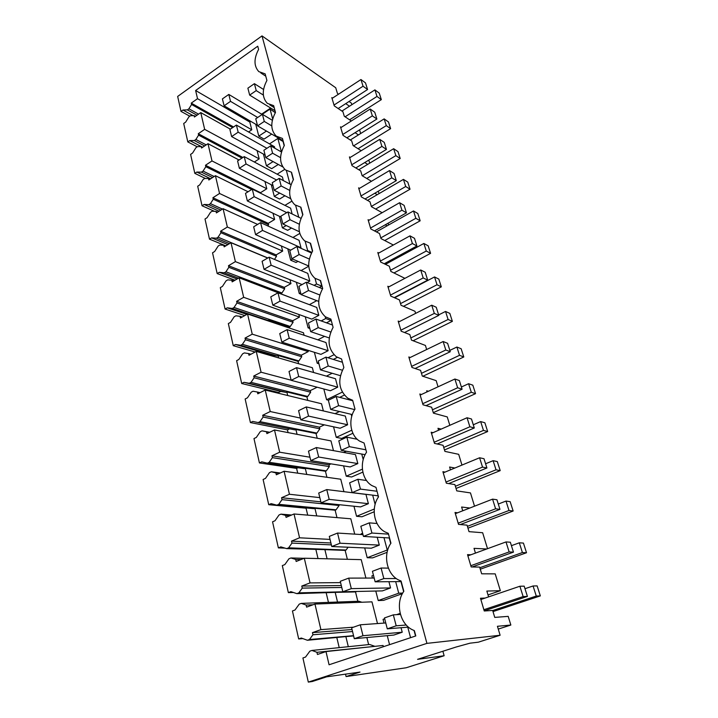 <?xml version="1.0" encoding="UTF-8"?>
<svg xmlns="http://www.w3.org/2000/svg" width="718" height="718" viewBox="0 0 718 718"><rect width="100%" height="100%" fill="white"/><g stroke="black" fill="none" stroke-linecap="round" stroke-linejoin="round"><path stroke-width="1.08" d="M498.265 629.085L510.848 625.037L508.191 616.367L494.756 617.399L492.674 610.453L484.255 610.982L480.477 598.247L485.126 598.058M338.555 94.184L337.424 93.394L335.728 87.749L262.007 35.9L426.932 643.373L500.114 635.25L497.43 626.293L510.848 625.037M426.932 643.373L308.309 682.1L312.267 681.517L326.618 676.841L360.023 672.075L346.085 676.571L406.182 667.767L444.128 655.749L417.562 659.339L456.19 646.999L469.994 643.184L478.314 642.188L500.114 635.25M488.599 596.882L486.849 591.067L500.356 590.699L495.214 573.87L481.67 573.808L479.651 567.094L471.179 566.951L467.526 554.637L470.891 554.772M486.705 548.992L474.024 548.346L475.451 553.102M487.522 548.696L482.649 532.738L469.016 531.652L467.059 525.154L458.542 524.382L455.006 512.481L457.644 512.778M469.814 508.021L461.62 507.025L462.742 510.785M474.526 506.181L470.478 492.916L456.765 490.87L454.88 484.578L446.318 483.214L442.898 471.699L445.07 472.085M454.88 468.019L449.603 467.023L450.455 469.85M461.97 465.076L458.685 454.323L444.909 451.389L443.078 445.295L434.489 443.374L431.177 432.227L433.026 432.676M441.184 429.095L437.98 428.296L438.563 430.244M449.818 425.307L447.26 416.925L433.43 413.137L431.653 407.241L423.037 404.799L419.824 394.002L421.43 394.487M428.377 391.274L426.707 390.763L427.048 391.893M438.052 386.805L436.176 380.648L422.301 376.07L420.577 370.353L411.935 367.436L408.829 356.972L410.256 357.474M426.663 349.513L425.415 345.448L411.504 340.135L409.843 334.588L401.183 331.213L398.167 321.072L399.441 321.583M415.623 313.38L414.977 311.28L401.039 305.276L399.423 299.9L390.754 296.094L387.828 286.258L388.985 286.778M404.916 278.342L390.888 271.449L389.318 266.225L380.639 262.025L377.803 252.476L378.853 253.005M397.332 257.87L396.148 257.268M398.472 257.25L398.149 256.182M393.347 245.017L381.025 238.609L379.499 233.529L370.811 228.961L368.065 219.69L369.034 220.211M387.11 225.82L385.252 224.806M388.609 224.976L388.07 223.217M382.147 212.707L371.439 206.703L369.967 201.776L361.28 196.849L358.605 187.847L359.512 188.367M377.246 194.668L374.805 193.25M379.032 193.627L378.287 191.203M371.448 181.286L362.132 175.704L360.696 170.911L352.017 165.661L349.424 156.91L350.258 157.422M367.697 164.377L364.762 162.546M369.725 163.157L368.792 160.105M361.19 150.717L353.085 145.566L351.685 140.907L343.016 135.343L340.494 126.844L341.274 127.355M358.453 134.903L355.078 132.686M360.669 133.521L359.556 129.886M351.326 120.983L344.29 116.262L342.926 111.73L334.265 105.878L331.806 97.603L332.542 98.106M349.486 106.219L345.735 103.625M351.856 104.693L351.38 103.123L349.047 101.489M500.356 590.699L488.007 594.917M262.007 35.9L177.66 96.436L180.99 111.38L189.803 116.199M308.309 682.1L302.924 657.966L305.536 657.069L309.862 651.163L311.935 650.445L316.961 652.303L317.446 654.484L325.999 651.567L329.068 664.769L415.794 635.942L414.367 630.628L412.482 629.803C399.729 623.852 395.205 602.976 403.83 591.3L401.084 581.059L398.364 579.866C386.571 573.942 382.775 554.484 390.942 543.203L388.294 533.339L384.875 531.841C373.943 525.98 370.766 507.779 378.521 496.865L375.972 487.36L371.96 485.61C361.818 479.857 359.162 462.769 366.548 452.196L364.089 443.033L359.592 441.085C350.169 435.449 347.952 419.357 354.997 409.107L352.628 400.258L347.718 398.158C338.672 390.17 337.388 379.957 343.85 367.517L341.562 358.973L336.32 356.756C327.92 349.119 326.843 339.318 333.089 327.345L330.872 319.088L325.362 316.791C317.544 309.485 316.647 300.061 322.678 288.519L320.542 280.541L314.807 278.198C307.519 271.198 306.792 262.124 312.617 250.977L310.553 243.258L304.638 240.889C297.826 234.185 297.243 225.434 302.888 214.655L300.887 207.188L294.838 204.818C288.448 198.383 287.99 189.938 293.465 179.491L291.526 172.257L285.369 169.906C279.374 163.74 279.033 155.582 284.337 145.44L282.452 138.43L276.224 136.115C270.587 130.182 270.345 122.293 275.488 112.439L273.666 105.645L267.383 103.374C262.07 97.675 261.917 90.028 266.916 80.443L265.148 73.855L258.83 71.638C253.822 66.164 253.741 58.75 258.597 49.407L257.744 46.212L195.628 90.513L197.531 98.689L251.785 129.805L249.81 122.051L195.628 90.513M197.531 98.689L191.257 103.123L191.58 104.478L188.915 108.786L187.38 109.872L182.919 110.016L180.99 111.38M346.085 676.571L345.511 674.148M336.841 637.665L339.21 647.636M298.679 638.948L292.441 610.964L294.99 610.013L299.226 604.143L301.246 603.389L306.146 605.041L306.613 607.141L314.96 604.053L320.901 629.632L312.447 632.63L312.949 634.757L309.458 639.541L307.394 640.259L301.273 638.033L298.679 638.948L302.816 638.598M326.205 592.942L328.449 602.375M288.349 592.619L282.318 565.605L284.813 564.608L288.959 558.775L290.934 557.976L295.708 559.439L296.157 561.467L304.306 558.218L310.041 582.899L301.784 586.059L302.269 588.114L298.859 592.862L296.848 593.633L290.871 591.65L288.349 592.619L293.447 592.503M315.929 549.719L318.029 558.559M278.369 547.888L272.553 521.806L274.985 520.765L279.042 514.968L280.98 514.133L285.629 515.416L286.069 517.373L294.03 513.98L299.559 537.8L291.499 541.121L291.966 543.104L288.627 547.825L286.661 548.624L280.837 546.874L278.369 547.888L285.055 548.139M268.729 504.691L263.111 479.48L265.489 478.394L269.465 472.641L271.359 471.78L275.9 472.893L276.322 474.786L284.095 471.25L289.444 494.262L281.573 497.727L282.021 499.638L278.746 504.323L276.825 505.167L271.144 503.632L268.729 504.691L306.056 508.2L307.708 515.138M259.413 462.939L253.984 438.563L256.308 437.441L260.212 431.724L262.061 430.836L266.495 431.796L266.899 433.618L274.5 429.965L279.67 452.205L271.978 455.795L272.409 457.644L269.205 462.302L267.32 463.173L261.783 461.836L259.413 462.939L296.597 468.414L297.737 473.171M250.411 422.57L245.152 398.984L247.432 397.826L251.255 392.154L253.059 391.229L257.394 392.037L257.789 393.805L265.229 390.036L270.228 411.54L262.698 415.255L263.12 417.05L259.979 421.663L258.139 422.57L252.718 421.43L250.411 422.57L287.442 429.867L288.089 432.595M287.703 395.51L286.832 391.92L285.944 392.36L280.765 391.409L243.958 382.326L241.697 383.502L278.557 392.513L278.755 393.329M241.697 383.502L236.608 360.678L238.834 359.485L242.585 353.857L244.353 352.906L248.59 353.579L248.975 355.284L256.254 351.407L312.357 367.715L313.578 372.489M278.629 357.914L278.054 355.509L277.184 355.966L272.104 355.168L235.477 344.478L233.26 345.681L255.123 352.008M233.26 345.681L228.333 323.576L230.514 322.355L234.194 316.764L235.926 315.794L240.063 316.333L240.431 317.993L247.566 314.017L303.454 332.748L304.1 335.27M246.893 314.394L227.256 307.825L225.093 309.054L244.757 315.588M225.093 309.054L220.309 287.64L222.454 286.383L226.062 280.837L227.768 279.849L231.815 280.262L232.165 281.869L239.148 277.803L294.918 299.209M237.119 278.988L219.295 272.301L217.168 273.558L235.019 280.208M217.168 273.558L212.537 252.799L214.637 251.524L218.182 246.014L219.852 245L223.81 245.305L224.16 246.857L230.999 242.711L267.688 258.031M227.875 244.605L211.577 237.864L209.494 239.148L225.82 245.852M209.494 239.148L205.007 219.008L207.062 217.707L210.545 212.25L212.178 211.218L216.055 211.406L216.387 212.914L223.092 208.696L257.618 224.42M219.089 211.209L204.091 204.459L202.045 205.77L214.476 211.325M202.045 205.77L197.692 186.222L199.712 184.903L203.131 179.482L204.729 178.432L208.525 178.522L208.848 179.985L215.418 175.695L248.087 191.76M210.706 178.782L196.822 172.051L194.82 173.37L205.348 178.45M194.82 173.37L190.593 154.397L192.568 153.06L195.933 147.684L197.504 146.616L201.219 146.607L201.534 148.034L207.987 143.681L239.022 160.006M202.673 147.262L189.776 140.575L187.811 141.922L197.253 146.795M187.811 141.922L183.7 123.496L185.639 122.141L188.951 116.801L190.485 115.724L194.129 115.625L194.434 117.007L200.762 112.6L230.361 129.141M444.128 655.749L442.88 651.253M325.999 651.567L383.08 645.473L383.394 646.712M316.961 652.303L374.518 646.388M311.935 650.445L369.653 644.495L374.473 646.182M182.919 110.016L193.169 115.652M187.38 109.872L197.019 115.203M188.915 108.786L198.545 114.144M191.58 104.478L232.659 127.589M191.257 103.123L233.565 126.978M248.545 131.968L251.785 129.805M270.668 108.041L261.594 114.144M250.815 121.378L249.81 122.051M348.311 646.694L345.87 636.606L307.394 640.259M337.532 602.043L335.198 592.386L296.848 593.633M327.094 558.792L324.886 549.629L286.661 548.624M316.755 515.901L314.906 508.272L313.963 508.676L276.825 505.167M306.595 507.976L306.056 508.2M306.748 474.445L305.249 468.244L304.324 468.657L267.32 463.173M298.096 467.732L296.597 468.414M297.072 434.327L295.897 429.472L294.99 429.902L258.139 422.57M289.605 428.834L287.442 429.867M280.765 391.409L278.557 392.513M243.958 382.326L249.245 383.286L251.049 382.362L254.127 377.776L253.723 376.044L261.083 372.22L256.254 351.407M272.104 355.168L271.072 355.715M235.477 344.478L240.647 345.268L242.406 344.317L245.43 339.767L245.035 338.088L252.242 334.166L247.566 314.017M269.842 321.484L269.528 320.192L266.575 320.39M227.256 307.825L232.318 308.453L234.041 307.475L237.003 302.96L236.626 301.336L243.68 297.315L239.148 277.803M219.295 272.301L224.24 272.786L225.937 271.79L228.845 267.302L228.477 265.732L235.387 261.621L230.999 242.711M211.577 237.864L216.414 238.205L218.075 237.191L220.938 232.74L220.579 231.214L227.355 227.032L223.092 208.696M204.091 204.459L208.83 204.666L210.455 203.634L213.264 199.218L212.914 197.737L219.555 193.483L215.418 175.695M196.822 172.051L201.471 172.132L203.059 171.081L205.824 166.702L205.483 165.266L211.989 160.94L207.987 143.681M189.776 140.575L194.318 140.548L204.648 145.933M200.762 112.6L204.657 129.357L198.267 133.736L198.599 135.128L195.879 139.48L194.318 140.548M254.343 162.017L259.189 158.875L257.08 150.592M260.67 193.295L260.517 192.693L266.8 188.762L264.942 181.466M267.805 225.937L268.586 224.752L268.218 223.361L274.617 219.484L273.028 213.255M274.491 259.413L276.52 256.335L276.143 254.899L282.668 251.094L281.366 245.978M225.937 271.79L281.923 292.98L284.678 288.833L284.301 287.353L290.952 283.619L289.946 279.706M281.923 292.98L281.178 293.662M234.041 307.475L290.278 326.466L293.088 322.292L292.693 320.766L299.478 317.105L298.796 314.457M290.278 326.466L289.462 326.905L289.776 328.162M242.406 344.317L298.885 360.948L301.748 356.738L301.336 355.177L308.255 351.596L307.923 350.294M298.885 360.948L298.051 361.378L298.634 363.721M251.049 382.362L307.753 396.48L310.661 392.243L310.248 390.619L317.15 387.217M307.753 396.48L306.9 396.892L307.771 400.393M323.36 410.929L321.529 403.749L265.229 390.036M259.979 421.663L316.889 433.098L319.86 428.825L319.429 427.165L324.348 424.85M316.889 433.098L316.019 433.501L317.203 438.231M333.466 450.635L330.989 440.906L274.5 429.965M269.205 462.302L326.313 470.855L329.338 466.565L328.898 464.842L331.079 463.873M326.313 470.855L325.433 471.25L326.932 477.282M343.922 491.677L340.754 479.229L284.095 471.25M278.746 504.323L336.042 509.816L339.12 505.499L338.905 504.673M336.042 509.816L335.135 510.193L336.984 517.615M354.728 534.138L350.824 518.791L294.03 513.98M288.627 547.825L346.076 550.033L348.104 547.224M346.076 550.033L345.152 550.401L347.368 559.295M365.911 578.071L361.226 559.645L304.306 558.218M298.859 592.862L356.505 591.479M356.442 591.569L355.5 591.919L357.833 601.289M361.908 602.24L358.856 601.253L301.246 603.389M377.497 623.565L371.969 601.846L314.96 604.053M368.63 644.602L366.862 637.539M414.062 630.512L415.534 636.022M362.859 472.121L351.64 476.985L346.247 476.196L362.393 469.159M300.824 207.843L302.727 214.915M291.517 228.046L287.685 230.316L282.38 227.839L286.222 225.551M337.334 357.393L333.323 359.422M330.621 319.043L330.998 320.452L326.475 322.831M291.571 173.289L293.303 179.751M284.938 195.763L279.58 199.048L274.294 196.391L279.67 193.07M320.291 280.505L321.808 286.141L319.357 287.487M310.391 243.555L312.456 251.246M297.979 261.37L296.031 262.483L290.709 260.203L292.666 259.081M389.264 537.97L390.745 543.49M387.11 552.313L372.606 557.877L367.212 557.724L364.69 547.933M400.949 581.589L403.633 591.587M402.421 593.624L383.618 600.356L378.224 600.553L375.783 591.049M344.326 395.115L339.668 397.359M352.915 433.268L341.642 438.438L336.257 437.352L351.766 430.226M281.447 151.965L277.848 138.457L283.045 141.482L284.175 145.7M278.306 164.467L271.7 168.658L266.432 165.831L273.064 161.595M262.07 114.431L270.04 109.073L275.335 112.69M271.682 134.095L264.044 139.104L258.794 136.106L266.459 131.053M377.973 495.806L378.332 497.152M374.177 511.781L361.953 516.78L356.559 516.296L374.284 509.017M345.87 636.606L353.615 635.924M309.458 639.541L353.552 635.672M320.901 629.632L353.453 627.191M306.146 605.041L313.012 604.771M312.949 634.757L352.538 631.535M312.447 632.63L352.053 629.524M335.198 592.386L355.5 591.919M310.041 582.899L340.592 582.621M295.708 559.439L300.932 559.564M290.934 557.976L304.091 558.308M302.269 588.114L341.777 587.477M301.784 586.059L341.301 585.538M324.886 549.629L345.152 550.401M299.559 537.8L330.038 539.406M285.629 515.416L289.839 515.766M280.98 514.133L291.598 515.021M291.966 543.104L331.375 544.881M291.499 541.121L330.908 542.996M314.906 508.272L335.135 510.193M289.444 494.262L319.833 497.628M275.9 472.893L279.419 473.377M271.359 471.78L280.244 473M282.021 499.638L339.12 505.499M281.573 497.727L320.856 501.846M305.249 468.244L325.433 471.25M279.67 452.205L309.952 457.213M266.495 431.796L269.51 432.362M262.061 430.836L269.69 432.281M272.409 457.644L329.338 466.565M271.978 455.795L328.898 464.842M295.897 429.472L316.019 433.501M270.228 411.54L300.393 418.082M257.394 392.037L260.033 392.665M263.12 417.05L319.86 428.825M262.698 415.255L319.429 427.165M286.832 391.92L306.9 396.892M249.245 383.286L285.944 392.36M261.083 372.22L291.14 380.199M248.59 353.579L250.932 354.243M254.127 377.776L310.661 392.243M253.723 376.044L310.248 390.619M278.054 355.509L298.051 361.378M240.647 345.268L277.184 355.966M252.242 334.166L308.255 351.596M240.063 316.333L242.163 317.024M245.43 339.767L301.748 356.738M245.035 338.088L301.336 355.177M269.528 320.192L289.462 326.905M232.318 308.453L268.676 320.659M243.68 297.315L299.478 317.105M231.815 280.262L233.718 280.971M237.003 302.96L293.088 322.292M236.626 301.336L292.693 320.766M261.262 285.935L281.115 293.429M224.24 272.786L238.529 278.162M235.387 261.621L290.952 283.619M223.81 245.305L225.551 246.014M228.845 267.302L284.678 288.833M228.477 265.732L284.301 287.353M218.075 237.191L267.814 257.959M216.414 238.205L229.482 243.635M227.355 227.032L282.668 251.094M216.055 211.406L217.653 212.124M220.938 232.74L276.52 256.335M220.579 231.214L276.143 254.899M210.455 203.634L222.454 209.091M208.83 204.666L220.848 210.105M219.555 193.483L274.617 219.484M208.525 178.522L209.997 179.24M213.264 199.218L268.586 224.752M212.914 197.737L268.218 223.361M203.059 171.081L214.161 176.52M201.471 172.132L212.582 177.552M211.989 160.94L266.8 188.762M201.219 146.607L202.593 147.325M205.824 166.702L251.686 189.489M205.483 165.266L260.517 192.693M195.879 139.48L206.201 144.883M198.599 135.128L241.921 158.113M198.267 133.736L242.899 157.475M204.657 129.357L259.189 158.875M194.129 115.625L195.413 116.334M407.77 627.173L410.561 637.674M384.686 618.79L383.062 619.356L384.022 623.089M387.253 635.654L389.569 644.656M400.177 613.396L396.56 614.662M346.309 451.236L343.59 452.457M361.746 454.054L363.218 459.583M343.59 465.883L346.247 476.196M291.759 201.219L284.938 205.366M295.645 205.393L298.796 217.24M279.419 216.315L282.38 227.839M324.536 336.356L317.85 339.838M333.969 354.737L328 357.761M318.613 362.527L317.203 363.245L318.936 363.766M314.394 352.314L317.203 363.245M325.236 316.701L325.721 318.523L321.179 320.928M330.998 320.452L325.721 318.523M309.485 327.13L308.103 327.866L309.835 328.458M305.249 316.764L308.103 327.866M316.773 300.654L309.395 304.665M286.41 170.651L289.991 184.113M271.305 184.75L274.294 196.391M284.759 169.376L277.139 174.187M315.049 278.369L316.539 283.987L314.08 285.342M321.808 286.141L316.539 283.987M300.636 292.782L299.271 293.536L300.995 294.2M296.381 282.282L299.271 293.536M308.74 266.225L301.075 270.56M305.186 241.284L307.627 250.474L306.837 250.932M311.809 252.359L307.627 250.474M287.774 248.805L290.709 260.203M299.756 233.467L292.926 237.478M362.635 533.268L361.082 533.887L361.253 534.542M383.968 537.647L387.253 550.006L367.212 557.724M387.702 550.024L387.253 550.006M373.477 575.315L371.888 575.908L372.436 578.053M395.663 581.634L398.732 593.194L378.224 600.553M402.717 593.086L398.732 593.194M342.289 392.127L326.582 399.729L328.485 400.204M323.818 388.985L326.582 399.729M332.174 373.279L326.412 376.142M333.547 426.824L336.257 437.352M339.524 411.522L335.028 413.658M351.183 414.304L351.73 416.377M263.416 154.074L266.432 165.831M277.848 138.457L269.51 143.887M270.04 109.073L272.661 118.928M255.743 124.259L258.794 136.106M372.678 495.151L375.119 504.368M353.965 506.235L356.559 516.296M265.113 155.016L231.627 136.573L229.895 129.464L236.401 125.067L274.429 146.678L274.832 148.222M273.002 185.63L239.372 168.281L237.586 160.949L244.219 156.614L282.407 176.996L283.35 180.595M281.133 217.132L247.351 200.941L245.502 193.384L252.278 189.112L290.619 208.193L292.136 213.973M300.501 248.078L301.03 247.773L262.519 230.424L255.572 234.606L253.669 226.816L260.589 222.616L262.519 230.424M260.589 222.616L299.065 240.306L301.03 247.773M307.16 282.533L309.799 281.061L271.144 265.22L264.053 269.331L262.097 261.298L269.151 257.179L271.144 265.22M269.151 257.179L307.771 273.37L309.799 281.061M272.813 305.15L311.8 319.115L318.819 315.355L280.047 301.138L272.813 305.15L270.785 296.866L277.992 292.827L280.047 301.138M277.992 292.827L316.737 307.43L318.819 315.355M281.842 342.136L320.955 354.369L328.126 350.707L289.237 338.214L281.842 342.136L279.751 333.574L287.11 329.634L289.237 338.214M287.11 329.634L325.972 342.531L328.126 350.707M291.176 380.325L330.406 390.736L337.72 387.164L298.733 376.51L291.176 380.325L289.013 371.484L296.534 367.643L298.733 376.51M296.534 367.643L335.503 378.727L337.72 387.164M300.815 419.797L340.144 428.233L347.62 424.769L308.543 416.09L300.815 419.797L298.58 410.66L306.272 406.926L308.543 416.09M306.272 406.926L345.331 416.063L347.62 424.769M310.786 460.606L350.196 466.942L357.833 463.586L318.693 457.025L310.786 460.606L308.48 451.155L316.342 447.547L318.693 457.025M316.342 447.547L355.473 454.602L357.833 463.586M321.099 502.824L360.58 506.917L368.388 503.677L329.185 499.369L321.099 502.824L318.711 493.042L326.753 489.559L329.185 499.369M326.753 489.559L365.947 494.397L368.388 503.677M331.77 546.524L371.305 548.211L379.292 545.106L340.054 543.221L331.77 546.524L329.302 536.4L337.541 533.061L340.054 543.221M377.219 537.244L379.292 545.106M342.827 591.785L382.389 590.896L390.565 587.925L351.317 588.634L342.827 591.785L340.269 581.302L348.706 578.116L351.317 588.634M388.923 581.688L390.565 587.925M354.288 638.697L393.859 635.053L402.224 632.226L362.985 635.717L354.288 638.697L351.632 627.828L360.283 624.804L362.985 635.717M401.039 627.72L402.224 632.226M408.443 627.119L387.28 628.842L384.471 617.938L393.329 614.85L396.192 625.8L387.28 628.842M400.456 614.428L393.329 614.85M519.895 586.238L523.135 596.577L527.416 596.407L524.185 586.148L519.895 586.238L480.854 599.512M527.416 596.407L484.21 610.821M406.253 625.019L396.192 625.8M523.135 596.577L483.878 609.708M385.763 622.964L360.283 624.804M537.136 585.897L533.07 585.978L536.274 596.057L540.34 595.895L537.136 585.897M524.993 588.706L533.07 585.978M493.015 611.592L540.34 595.895M492.701 610.542L536.274 596.057M401.227 581.589L375.146 581.804L372.436 571.286L381.087 568.028L383.843 578.582L375.146 581.804M388.384 568.126L381.087 568.028M506.002 541.937L509.134 551.927L513.46 552.133L510.327 542.225L506.002 541.937L467.894 555.867M513.46 552.133L472.121 566.969M396.246 578.537L383.843 578.582M509.134 551.927L470.82 565.712M374.186 578.044L348.706 578.116M511.422 545.671L519.302 542.808L522.408 552.546L526.518 552.743L523.422 543.077L519.302 542.808M480.288 569.203L526.518 552.743M479.848 567.741L522.408 552.546M389.542 537.979L363.452 536.418L360.831 526.276L369.276 522.866L371.933 533.043L363.452 536.418M377.04 523.494L369.276 522.866M492.575 499.136L495.6 508.793L499.961 509.34L496.946 499.764L492.575 499.136L455.365 513.666M499.961 509.34L460.328 524.544M388.51 534.138L371.933 533.043M495.6 508.793L458.192 523.189M362.994 534.65L337.541 533.061M498.292 504.045L505.993 501.065L508.999 510.489L513.146 511.01L510.148 501.667L505.993 501.065M467.965 528.179L513.146 511.01M467.418 526.339L508.999 510.489M378.242 495.842L352.152 492.62L349.63 482.819L357.869 479.265L360.445 489.093L352.152 492.62M366.521 480.513L357.869 479.265M479.597 457.77L482.523 467.104L486.921 467.974L483.995 458.712L479.597 457.77L443.239 472.848M486.921 467.974L448.642 483.591M377.013 491.256L360.445 489.093M482.523 467.104L445.977 482.056M485.592 463.765L493.113 460.678L496.021 469.796L500.204 470.631L497.305 461.584L493.113 460.678M456.038 488.455L500.204 470.631M455.383 486.257L496.021 469.796M365.103 454.673L341.247 450.312L338.806 440.843L346.857 437.154L349.343 446.659L341.247 450.312M357.241 439.272L346.857 437.154M467.05 417.75L469.877 426.779L474.302 427.964L471.475 418.998L467.05 417.75L431.509 433.34M474.302 427.964L437.181 443.975M365.911 449.809L349.343 446.659M469.877 426.779L434.157 442.261M473.297 424.769L480.656 421.583L483.465 430.405L487.675 431.536L484.865 422.767L480.656 421.583M444.478 449.962L487.675 431.536M443.724 447.431L483.465 430.405M352.305 414.573L330.702 409.422L328.341 400.267L336.212 396.462L338.618 405.643L330.702 409.422M352.762 400.752L336.212 396.462M454.898 379.023L457.644 387.765L462.087 389.228L459.349 380.549L454.898 379.023L420.147 395.079M462.087 389.228L426.007 405.643M354.683 409.61L338.618 405.643M457.644 387.765L422.714 403.713M461.387 387.002L468.585 383.717L471.304 392.27L475.54 393.661L472.821 385.171L468.585 383.717M433.277 412.653L475.54 393.661M432.424 409.798L471.304 392.27M340.395 375.667L320.515 369.887L318.227 361.028L325.927 357.115L328.243 365.992L320.515 369.887M342.441 362.258L325.927 357.115M443.141 341.526L445.797 349.989L450.258 351.721L447.61 343.312L443.141 341.526L409.134 358.013M450.258 351.721L415.112 368.505M342.333 370.219L328.243 365.992M445.797 349.989L411.62 366.386M449.836 350.393L456.881 347.027L459.52 355.311L463.783 356.963L461.144 348.733L456.881 347.027M422.848 376.259L463.783 356.963M421.475 373.324L459.52 355.311M329.221 337.945L310.652 331.626L308.435 323.055L315.965 319.043L318.218 327.641L310.652 331.626M332.452 324.985L315.965 319.043M431.742 305.204L434.318 313.407L438.797 315.381L436.23 307.232L431.742 305.204L398.472 322.086M438.797 315.381L404.521 332.515M330.729 332.012L318.218 327.641M434.318 313.407L400.877 330.199M438.644 314.897L445.537 311.45L448.104 319.483L452.376 321.368L449.818 313.389L445.537 311.45M413.101 340.745L452.376 321.368M410.849 337.936L448.104 319.483M318.684 301.389L301.102 294.595L298.957 286.303L306.326 282.192L308.507 290.512L301.102 294.595M322.517 288.771L306.326 282.192M420.703 269.986L423.189 277.938L427.686 280.155L425.2 272.248L420.703 269.986L388.124 287.236M427.686 280.155L394.227 297.62M319.743 294.963L308.507 290.512M423.189 277.938L390.457 295.107M394.604 297.782L434.543 276.942L437.029 284.741L441.319 286.85L438.833 279.105L434.543 276.942M403.471 306.326L441.319 286.85M400.536 303.597L437.029 284.741M308.722 265.992L291.858 258.731L289.785 250.69L296.992 246.498L299.101 254.558L291.858 258.731M311.468 253.014L296.992 246.498M409.987 235.845L412.41 243.555L416.916 245.987L414.501 238.322L409.987 235.845L378.081 253.427M416.916 245.987L384.22 263.757M309.287 259.045L299.101 254.558M412.41 243.555L380.352 261.065M302.081 284.561L264.053 269.331M385.413 264.341L423.862 243.465L426.277 251.031L430.585 253.346L428.17 245.825L423.862 243.465M394.002 272.939L430.585 253.346M390.529 270.264L426.277 251.031M299.343 231.734L282.892 223.98L280.882 216.181L287.945 211.918L289.991 219.726L282.892 223.98M300.995 218.317L287.945 211.918M399.594 202.718L401.945 210.203L406.46 212.833L404.117 205.393L399.594 202.718L368.334 220.614M406.46 212.833L374.482 230.891M299.289 224.204L289.991 219.726M401.945 210.203L370.542 228.028M290.754 250.124L255.572 234.606M376.367 231.878L413.496 210.957L415.839 218.299L420.165 220.812L417.822 213.515L413.496 210.957M384.722 240.53L420.165 220.812M380.8 237.882L415.839 218.299M290.593 198.653L274.204 190.279L272.257 182.722L279.176 178.387L281.16 185.962L274.204 190.279M291.014 184.652L279.176 178.387M389.515 170.57L391.795 177.831L396.309 180.649L394.038 173.433L389.515 170.57L358.874 188.744M396.309 180.649L365.022 198.976M289.731 190.423L281.16 185.962M391.795 177.831L361.01 195.942M367.49 200.367L403.435 179.383L405.706 186.518L410.032 189.22L407.761 182.121L403.435 179.383M375.631 209.055L410.032 189.22M286.76 212.636L254.154 196.687L247.351 200.941M371.359 206.416L405.706 186.518M252.278 189.112L254.154 196.687M282.748 166.899L265.777 157.601L263.892 150.268L270.668 145.862L272.598 153.212L265.777 157.601M281.465 151.983L270.668 145.862M379.723 139.346L381.931 146.4L386.455 149.398L384.247 142.379L379.723 139.346L349.675 157.781M386.455 149.398L355.823 167.958M280.567 157.664L272.598 153.212M381.931 146.4L351.757 164.781M358.785 169.753L393.652 148.707L395.86 155.635L400.195 158.507L397.987 151.615L393.652 148.707M366.736 178.468L400.195 158.507M276.583 180.012L246.041 163.955L239.372 168.281M362.258 175.775L395.86 155.635M244.219 156.614L246.041 163.955M283.071 140.737L257.6 125.883L255.77 118.766L262.42 114.306L264.287 121.432L257.6 125.883M272.319 120.265L262.42 114.306M370.21 109.019L372.355 115.867L376.878 119.035L374.733 112.214L370.21 109.019L340.745 127.687M376.878 119.035L346.875 137.82M271.772 125.883L264.287 121.432M372.355 115.867L342.764 134.49M350.276 140.001L384.148 118.883L386.293 125.623L390.628 128.657L388.483 121.952L384.148 118.883M358.049 148.725L390.628 128.657M266.908 148.303L238.17 132.193L231.627 136.573M353.579 145.88L386.293 125.623M236.401 125.067L238.17 132.193M275.03 110.734L249.667 95.099L247.881 88.179L254.405 83.665L256.218 90.594L249.667 95.099M263.542 89.472L254.405 83.665M360.957 79.536L363.048 86.205L367.58 89.526L365.489 82.893L360.957 79.536L332.057 98.429M367.58 89.526L338.169 108.517M263.353 95.072L256.218 90.594M363.048 86.205L334.023 105.043M257.439 125.246L224.106 105.797L222.418 98.887L228.809 94.435L230.523 101.355L224.106 105.797M262.151 114.485L228.809 94.435M379.239 93.107L374.904 89.885L376.995 96.445L381.33 99.631L379.239 93.107M341.947 111.066L374.904 89.885M349.567 119.798L381.33 99.631M257.681 117.483L230.523 101.355M345.098 116.801L376.995 96.445M274.195 107.592L269.735 104.828M265.777 76.189L260.814 72.94"/></g></svg>
